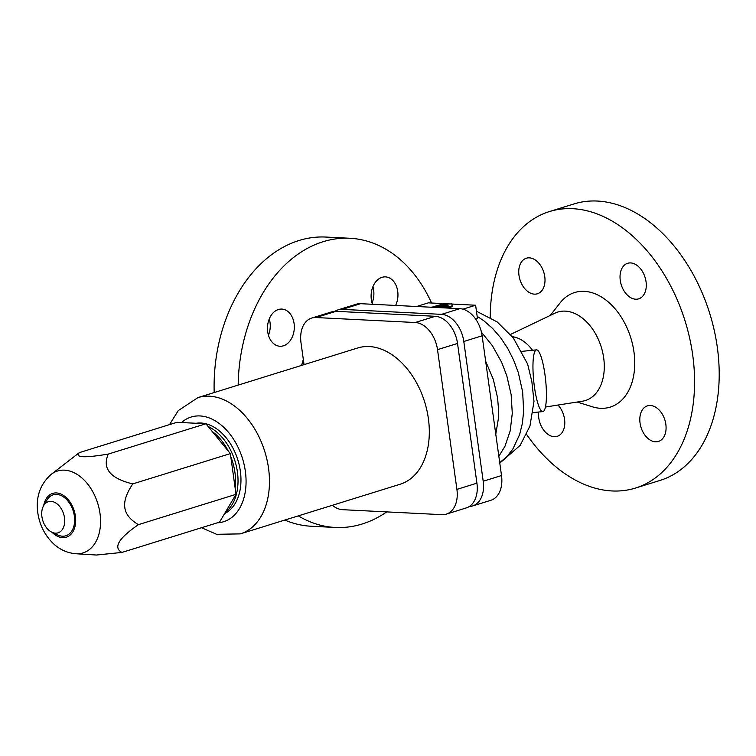 <?xml version="1.0" encoding="UTF-8"?>
<svg xmlns="http://www.w3.org/2000/svg" width="756" height="756" viewBox="0 0 756 756"><rect width="100%" height="100%" fill="white"/><g stroke="black" fill="none" stroke-linecap="round" stroke-linejoin="round"><path stroke-width="1.13" d="M433.925 307.361L437.327 306.473L437.393 306.964M437.327 306.473L430.958 307.21M441.353 307.73L445.388 306.671L448.384 306.823L448.497 307.626L446.994 308.013M448.384 306.823L444.358 307.881M435.579 307.446L439.614 306.388L442.591 306.539L442.704 307.333L441.202 307.72M442.591 306.539L438.546 307.588M433.046 306.652L447.656 304.914L448.214 305.925L445.955 306.52L448.951 306.671L449.055 307.465L452.768 306.492L452.664 305.698L451.644 303.874L441.702 304.385L433.065 306.794M448.951 306.671L452.664 305.698M438.13 306.265L438.196 306.756M440.606 306.435L447.93 306M442.156 305.197L442.269 305.991M447.656 304.914L447.769 305.707M448.469 307.437L449.055 307.465M469.278 506.511A26.885 18.031 -107.3 0 0 472.547 505.972A26.885 18.031 -107.3 0 0 483.197 481.222L463.806 341.495A26.885 18.031 -107.3 0 0 441.551 314.354L342.288 309.374A26.885 18.031 -107.3 0 0 337.951 309.903A26.885 18.031 -107.3 0 0 334.955 311.311M268.456 335.229A18.616 13.41 92.9 0 0 269.268 318.881M372.084 303.052A18.616 13.41 92.9 0 0 372.906 286.704M431.581 303.014A144.783 104.328 92.9 0 0 349.858 238.263L325.789 237.053A144.783 104.328 92.9 0 0 214.184 392.553M284.785 520.062A144.783 104.328 92.9 0 0 311.292 526.252L335.352 527.461A144.783 104.328 92.9 0 0 386.722 511.897M490.247 317.35A144.783 97.07 72.7 0 1 549.47 211.548A144.783 97.07 72.7 0 1 692.676 354.847A144.783 97.07 72.7 0 1 635.352 488.092A144.783 97.07 72.7 0 1 526.611 434.445M549.47 211.548L574.097 203.903A144.783 97.07 72.7 0 1 717.302 347.202A144.783 97.07 72.7 0 1 659.969 480.447L635.352 488.092M510.47 334.464L555.036 313.145A46.333 31.062 72.7 0 1 603.685 357.89A46.333 31.062 72.7 0 1 582.385 401.219L545.435 407.021M550.255 315.432L560.139 302.844A59.979 40.21 72.7 0 1 603.099 298.025A59.979 40.21 72.7 0 1 633.953 351.899A59.979 40.21 72.7 0 1 592.43 406.813L577.149 402.041M450.16 303.95L428.35 302.854L416.632 306.492M499.801 463.144L520.213 445.303L529.956 426.044L533.991 401.36L531.874 381.771L527.631 364.023M462.937 309.157L475.618 305.226L477.471 318.55L475.694 319.108M349.858 238.263A144.783 104.328 92.9 0 0 238.178 385.097M475.618 305.226L451.729 304.025M557.985 405.055A18.616 12.483 72.7 0 1 564.552 419.211A18.616 12.483 72.7 0 1 557.181 436.344A18.616 12.483 72.7 0 1 538.773 417.926A18.616 12.483 72.7 0 1 538.659 412.02M518.985 275.345A18.616 12.483 72.7 0 1 526.356 258.212A18.616 12.483 72.7 0 1 544.764 276.639A18.616 12.483 72.7 0 1 537.393 293.772A18.616 12.483 72.7 0 1 518.985 275.345M646.049 281.714A18.616 12.483 72.7 0 1 638.678 298.847A18.616 12.483 72.7 0 1 620.27 280.419A18.616 12.483 72.7 0 1 627.641 263.296A18.616 12.483 72.7 0 1 646.049 281.714M665.838 424.296A18.616 12.483 72.7 0 1 658.467 441.428A18.616 12.483 72.7 0 1 640.048 423.001A18.616 12.483 72.7 0 1 647.419 405.868A18.616 12.483 72.7 0 1 665.838 424.296M372.491 304.281A18.616 13.41 -87.1 0 1 382.007 277.329A18.616 13.41 -87.1 0 1 385.465 276.885A18.616 13.41 -87.1 0 1 396.616 286.808A18.616 13.41 -87.1 0 1 395.624 305.443M278.378 309.516A18.616 13.41 -87.1 0 1 281.827 309.072A18.616 13.41 -87.1 0 1 294.301 325.93A18.616 13.41 -87.1 0 1 283.415 345.813A18.616 13.41 -87.1 0 1 279.966 346.257A18.616 13.41 -87.1 0 1 267.492 329.389A18.616 13.41 -87.1 0 1 278.378 309.516M303.336 359.525A59.979 43.224 92.9 0 0 301.653 365.384M298.299 515.866A144.783 104.328 92.9 0 0 335.352 527.461M534.426 386.892A31.024 5.963 84.1 0 0 542.874 411.585A31.024 5.963 84.1 0 0 544.953 374.56A31.024 5.963 84.1 0 0 536.514 349.867A31.024 5.963 84.1 0 0 534.426 386.892M337.951 309.903L356.274 304.214A26.885 18.031 72.7 0 1 360.612 303.685L459.865 308.665A26.885 18.031 72.7 0 1 482.13 335.806L501.512 475.533A26.885 18.031 72.7 0 1 490.871 500.283L472.547 505.972M311.661 318.068L331.686 311.859A26.885 18.031 72.7 0 1 336.014 311.321L435.276 316.301A26.885 18.031 72.7 0 1 457.531 343.441L476.923 483.169A26.885 18.031 72.7 0 1 466.272 507.919L446.257 514.137A26.885 18.031 -107.3 0 0 456.907 489.387L437.516 349.659A26.885 18.031 -107.3 0 0 415.252 322.519L315.999 317.539A26.885 18.031 -107.3 0 0 311.661 318.068A26.885 18.031 -107.3 0 0 301.011 342.818L304.044 364.647M332.347 505.301A26.885 18.031 -107.3 0 0 342.657 509.686L441.92 514.666A26.885 18.031 -107.3 0 0 446.257 514.137M197.959 397.59A71.357 47.836 -107.3 0 1 268.531 468.219A71.357 47.836 -107.3 0 1 240.285 533.887L400.122 484.246A71.357 47.836 -107.3 0 0 428.378 418.578A71.357 47.836 -107.3 0 0 357.796 347.958L197.959 397.59L178.218 410.65L169.524 424.617M224.617 513.57A47.571 31.894 -107.3 0 0 240.342 471.026A47.571 31.894 -107.3 0 0 196.125 423.275M225.477 512.114A47.571 31.894 -107.3 0 0 237.403 471.942A47.571 31.894 -107.3 0 0 208.155 426.516M235.125 487.979A46.541 31.204 -107.3 0 0 234.936 472.453A46.541 31.204 -107.3 0 0 230.788 456.728M228.218 450.992A46.541 31.204 -107.3 0 0 212.256 431.525M205.897 423.766L230.363 453.6L236.014 494.339L219.542 522.122L121.952 552.428C113.003 547.656 118.494 538.395 138.414 524.645C130.126 519.712 125.6 514.033 124.825 507.616C123.823 501.275 126.469 493.366 132.763 483.906C110.178 478.444 102.022 468.493 108.297 454.072C84.218 458.07 74.57 457.588 79.361 452.617L176.951 422.311L205.897 423.766L108.297 454.072M79.361 452.617L51.191 474.371C40.115 484.256 35.655 497.061 37.8 512.795C39.595 524.947 44.727 535.163 53.175 543.441C59.639 549.565 67.189 553.005 75.836 553.742A42.884 28.747 -107.3 0 0 100 513.437A42.884 28.747 -107.3 0 0 51.191 474.371M75.836 553.742L96.409 555.027L121.952 552.428M51.899 532.233L57.787 534.983A21.433 14.364 -107.3 0 0 74.353 516.046A21.433 14.364 -107.3 0 0 62.483 496.267A21.433 14.364 -107.3 0 0 46.938 500.056L43.65 505.66A16.301 10.924 -107.3 0 0 41.92 516.688A16.301 10.924 -107.3 0 0 51.899 532.233A16.301 10.924 -107.3 0 0 64.496 517.822A16.301 10.924 -107.3 0 0 55.471 502.778A16.301 10.924 -107.3 0 0 43.65 505.66M138.414 524.645L236.014 494.339M230.363 453.6L132.763 483.906M512.322 336.704A37.876 25.392 72.7 0 1 532.526 350.274M477.159 316.348L483.831 320.761L492.534 328.369L500.538 337.611L507.607 348.232L513.57 359.941L518.266 372.425L522.651 391.882L523.643 411.179L522.377 423.369L519.599 434.634L512.785 449.168L506.652 456.898L499.725 462.615M481.459 332.243L492.411 345.728L501.615 362.228L506.803 375.779L511.141 394.604L512.284 413.315L510.196 430.863L504.98 446.257L498.847 456.303M485.664 361.264L493.309 379.351L497.609 398.072L498.573 410.139L498.365 418.692L495.775 434.19M342.288 309.374L360.612 303.685M483.197 481.222L501.512 475.533M441.551 314.354L459.865 308.665M463.806 341.495L482.13 335.806M336.014 311.321L315.999 317.539M435.276 316.301L415.252 322.519M457.531 343.441L437.516 349.659M476.923 483.169L456.907 489.387M217.303 522.821A54.81 36.751 -107.3 0 0 245.35 471.281A54.81 36.751 -107.3 0 0 199.981 415.942A54.81 36.751 -107.3 0 0 181.544 422.547M52.06 532.3A22.935 15.375 -107.3 0 0 69.212 535.787A22.935 15.375 -107.3 0 0 75.392 516.093A22.935 15.375 -107.3 0 0 56.407 492.94A22.935 15.375 -107.3 0 0 43.735 505.509M542.874 411.585L533.112 412.596M536.514 349.867L521.942 351.36M240.285 533.887L216.613 534.303L201.531 527.716M527.716 364.241L513.315 337.97L497.136 321.905L476.45 311.236"/></g></svg>
